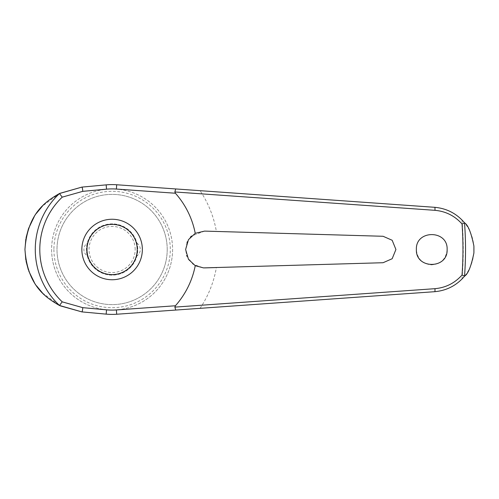 <?xml version="1.0" encoding="UTF-8"?>
<svg xmlns="http://www.w3.org/2000/svg" width="499" height="499" viewBox="0 0 499 499"><rect width="100%" height="100%" fill="white"/><g stroke="black" fill="none" stroke-linecap="round" stroke-linejoin="round"><path stroke-width="0.37" stroke-dasharray="2.5 1.87" d="M462.012 279.053C469.696 271.094 473.707 261.245 474.05 249.5C473.707 237.755 469.696 227.906 462.012 219.947A351.159 351.159 0 0 1 462.012 279.053C454.689 286.476 445.595 290.692 434.741 291.69L116.691 314.239A64.901 64.901 0 0 1 106.156 314.133L81.867 311.894M431.011 264.863C440.729 264.308 446.1 259.187 447.129 249.5C448.09 229.702 415.474 229.615 416.372 249.5C417.189 258.501 422.067 263.622 431.011 264.863M200.068 308.332A105.825 105.825 0 0 0 216.379 267.558L383.076 262.724L392.177 258.719L395.919 249.5L392.177 240.281L383.076 236.277L216.379 231.442A105.825 105.825 0 0 0 200.068 190.668L116.691 184.761A64.901 64.901 0 0 0 106.156 184.867L81.867 187.106M167.215 249.5A55.115 55.115 0 0 1 112.107 304.615A55.115 55.115 0 0 1 56.992 249.5A55.115 55.115 0 0 1 112.107 194.385A55.115 55.115 0 0 1 167.215 249.5A55.115 55.115 0 0 1 112.107 304.615A55.115 55.115 0 0 1 56.992 249.5A55.115 55.115 0 0 1 112.107 194.385A55.115 55.115 0 0 1 167.215 249.5M172.598 249.5A60.498 60.498 0 0 1 112.107 309.998A60.498 60.498 0 0 1 51.609 249.5A60.498 60.498 0 0 1 112.107 189.002A60.498 60.498 0 0 1 172.598 249.5A60.498 60.498 0 0 1 112.107 309.998A60.498 60.498 0 0 1 51.609 249.5A60.498 60.498 0 0 1 112.107 189.002A60.498 60.498 0 0 1 172.598 249.5A60.498 60.498 0 0 1 112.107 309.998A60.498 60.498 0 0 1 51.609 249.5M53.917 249.5A58.19 58.19 0 0 0 112.107 307.69A58.19 58.19 0 0 0 170.296 249.5A58.19 58.19 0 0 0 112.107 191.31A58.19 58.19 0 0 0 53.917 249.5M204.559 231.106L191.423 236.083M190.562 236.956L187.293 241.834M187.044 242.408L185.622 249.5L186.651 255.563M59.743 193.381L42.477 206.031M36.421 213.36L34.288 216.591M26.079 237.661L25.842 238.984M186.882 256.199L193.019 264.252L203.492 267.894L204.559 267.894M81.855 249.5A30.246 30.246 0 0 1 112.107 219.254A30.246 30.246 0 0 1 142.352 249.5A30.246 30.246 0 0 1 112.107 279.746A30.246 30.246 0 0 1 81.855 249.5M136.938 243.144A7.691 7.691 0 0 1 136.938 255.856L137.736 249.5L136.938 243.144L137.736 249.5A25.636 25.636 0 0 0 112.107 223.864A25.636 25.636 0 0 0 86.47 249.5L87.269 243.144L86.47 249.5L87.269 255.856A7.691 7.691 0 0 1 87.269 243.144M87.269 255.856L86.47 249.5A25.636 25.636 0 0 0 112.107 275.136A25.636 25.636 0 0 0 137.736 249.5A25.636 25.636 0 0 0 112.107 223.864A25.636 25.636 0 0 0 86.47 249.5A25.636 25.636 0 0 0 112.107 275.136A25.636 25.636 0 0 0 137.736 249.5L136.938 255.856M135.173 249.5A23.073 23.073 0 0 0 112.107 226.427A23.073 23.073 0 0 0 89.034 249.5A23.073 23.073 0 0 0 112.107 272.573A23.073 23.073 0 0 0 135.173 249.5M462.012 219.947C454.689 212.524 445.595 208.308 434.741 207.31L200.068 190.668M25.836 260.004L26.098 261.426M28.356 269.878L28.799 271.125M34.406 282.596L36.533 285.796M42.502 292.994L60.092 305.793"/><path stroke-width="0.75" d="M175.71 310.06L434.741 291.69C446.78 290.586 456.735 285.397 464.619 276.128L464.525 276.159A353.429 353.429 0 0 0 464.525 222.841L464.619 222.872C456.735 213.603 446.78 208.414 434.741 207.31L116.691 184.761A64.901 64.901 0 0 0 106.156 184.867L81.867 187.106L59.468 193.537A76.827 76.827 0 0 0 59.468 305.463L81.867 311.894L106.156 314.133A64.901 64.901 0 0 0 116.691 314.239L175.71 310.06L174.856 307.035M174.856 191.965L434.96 210.322C445.738 211.302 454.764 215.855 462.037 223.982A350.859 350.859 0 0 1 462.037 275.024L464.525 276.159M175.71 188.94L174.862 191.884L175.411 193.238A84.693 84.693 0 0 1 195.24 233.326L204.559 231.106L383.076 236.277L392.164 240.269L395.919 249.5L392.164 258.732L383.076 262.724L203.492 267.894L195.24 265.674L188.485 259.355L185.622 249.5L188.479 239.657L195.24 233.326M464.619 222.872C468.131 225.093 471.224 232.815 473.907 246.026L473.907 252.974C471.224 266.185 468.131 273.907 464.619 276.128M416.372 249.5C415.511 229.64 447.996 229.64 447.129 249.5C447.996 269.36 415.511 269.36 416.372 249.5M191.423 236.083L190.562 236.956M187.293 241.834L187.044 242.408M216.379 231.442L204.559 231.106M59.468 193.537L62.225 197.149L82.74 191.348A3.075 0.53 -95.3 0 0 82.672 190.119A3.075 0.53 -95.3 0 0 81.867 187.106L59.743 193.381M42.477 206.031L36.421 213.36M34.288 216.591L28.58 228.473M28.499 228.717L26.079 237.661M25.842 238.984L24.95 249.5L25.836 260.004M186.651 255.563L186.882 256.199M82.74 191.348L106.549 189.158A60.597 60.597 0 0 1 116.392 189.052L175.411 193.238M464.525 222.841L462.037 223.976M112.107 279.746A30.246 30.246 0 0 0 142.352 249.5A30.246 30.246 0 0 0 112.107 219.254A30.246 30.246 0 0 0 81.855 249.5A30.246 30.246 0 0 0 112.107 279.746A30.246 30.246 0 0 1 81.855 249.5A30.246 30.246 0 0 1 112.107 219.254M59.468 305.463L62.225 301.851A72.311 72.311 0 0 1 62.225 197.149M462.037 275.018C454.764 283.145 445.738 287.698 434.96 288.678L174.862 307.116L175.411 305.762L116.392 309.948L116.691 314.239M116.392 309.948A60.597 60.597 0 0 1 106.549 309.842L82.74 307.652L62.225 301.851M195.24 265.674A84.693 84.693 0 0 1 175.411 305.762M204.559 267.894L216.379 267.558M26.098 261.426L28.356 269.878M28.799 271.125L34.406 282.596M36.533 285.796L42.502 292.994M60.092 305.793L81.867 311.894A3.075 0.53 95.3 0 0 82.672 308.881A3.075 0.53 95.3 0 0 82.74 307.652M59.369 305.438C47.193 298.246 27.557 287.006 24.95 249.5C27.557 211.994 47.193 200.754 59.369 193.562M106.549 309.842L106.156 314.133M116.392 189.052L116.691 184.761M106.549 189.158L106.156 184.867M473.907 246.026A361.819 361.819 0 0 1 473.925 249.5A361.819 361.819 0 0 1 473.907 252.974M137.225 249.5A25.118 25.118 0 0 0 112.107 224.382A25.118 25.118 0 0 0 86.982 249.5A25.118 25.118 0 0 0 112.107 274.618A25.118 25.118 0 0 0 137.225 249.5M434.741 207.31A3.075 0.43 94.1 0 1 434.96 210.322M434.741 291.69A3.075 0.43 -94.1 0 0 434.96 288.678"/></g></svg>
